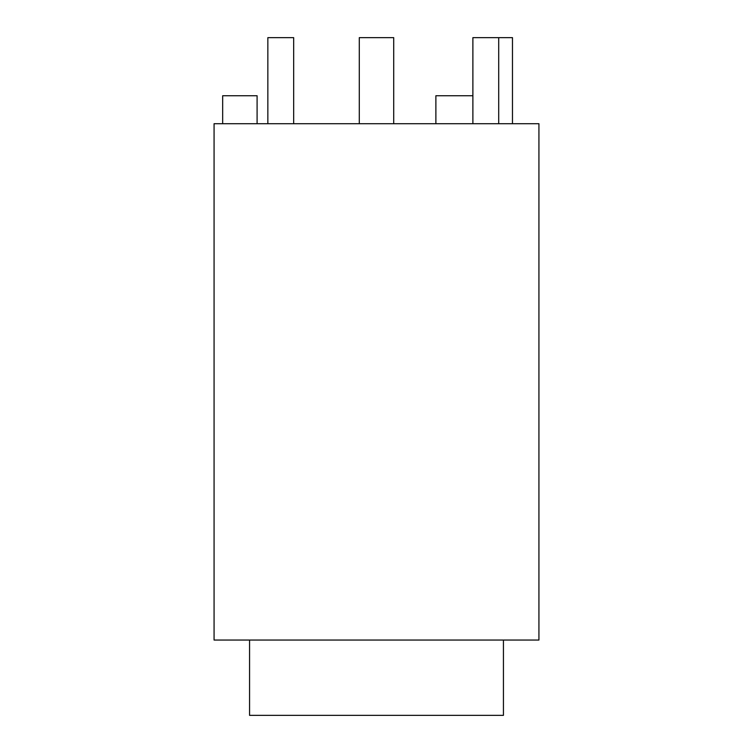 <?xml version="1.0" encoding="UTF-8"?>
<svg xmlns="http://www.w3.org/2000/svg" width="753" height="753" viewBox="0 0 753 753"><rect width="100%" height="100%" fill="white"/><g stroke="black" fill="none" stroke-linecap="round" stroke-linejoin="round"><path stroke-width="1.13" d="M538.932 123.708L214.068 123.708L214.068 640.05L538.932 640.05L538.932 123.708M503.437 640.05L503.437 715.35L249.563 715.35L249.563 640.05M472.884 95.735L435.883 95.735L435.883 123.708M257.093 123.708L257.093 95.735L222.672 95.735L222.672 123.708M393.715 123.708L393.715 37.65L359.285 37.65L359.285 123.708M512.473 123.708L512.473 37.65L472.884 37.65L472.884 123.708M293.67 123.708L293.67 37.65L267.852 37.65L267.852 123.708M498.702 37.65L498.702 123.708"/></g></svg>
